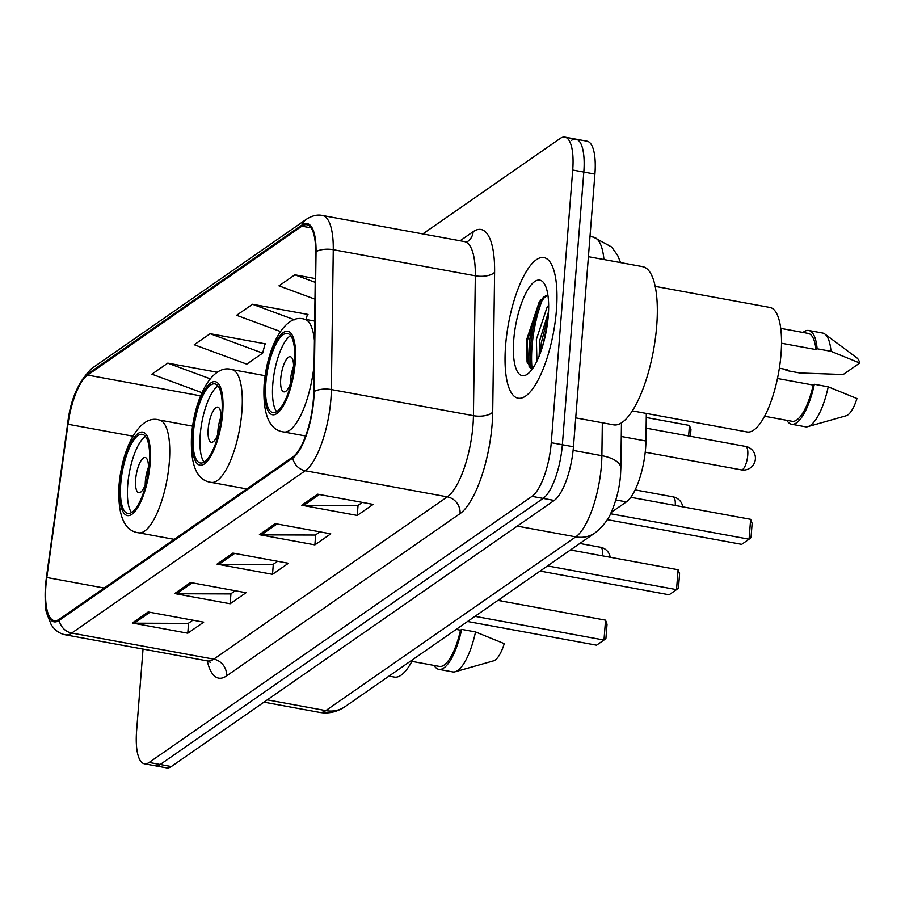<?xml version="1.0" encoding="UTF-8"?>
<svg xmlns="http://www.w3.org/2000/svg" width="905" height="905" viewBox="0 0 905 905"><rect width="100%" height="100%" fill="white"/><g stroke="black" fill="none" stroke-linecap="round" stroke-linejoin="round"><path stroke-width="1.36" d="M646.317 413.438L645.944 441.018A44.673 14.322 100.4 0 1 645.604 448.247A44.673 14.322 100.4 0 1 626.362 501.89L611.113 512.49M543.373 297.021A59.56 19.096 -79.6 0 0 532.016 346.706A59.56 19.096 -79.6 0 0 532.083 369.059M143.035 649.1L136.598 730.901A44.673 14.322 -79.6 0 0 144.415 763.797L166.611 767.87A44.673 14.322 -79.6 0 0 171.328 766.546L554.211 500.442A44.673 14.322 -79.6 0 0 573.453 446.787L594.913 174.099A44.673 14.322 -79.6 0 0 587.096 141.203L575.999 139.166A44.673 14.322 -79.6 0 0 571.281 140.501M144.415 763.797A44.673 14.322 -79.6 0 0 149.133 762.463L532.016 496.359A44.673 14.322 -79.6 0 0 551.258 442.715L572.718 170.027L583.816 172.063A44.673 14.322 -79.6 0 0 575.999 139.166A44.673 14.322 -79.6 0 1 583.816 172.063L562.356 444.751L583.816 172.063L594.913 174.099M532.016 496.359L543.113 498.406A44.673 14.322 -79.6 0 0 562.356 444.751A44.673 14.322 -79.6 0 1 543.113 498.406L160.23 764.499L543.113 498.406L554.211 500.442M155.513 765.834A44.673 14.322 -79.6 0 0 160.23 764.499A44.673 14.322 -79.6 0 1 155.513 765.834M556.428 310.234A71.484 22.919 -79.6 0 0 543.928 257.597A71.484 22.919 -79.6 0 0 505.59 345.563A71.484 22.919 -79.6 0 0 518.09 398.2A71.484 22.919 -79.6 0 0 556.428 310.234A71.484 22.919 -79.6 0 0 543.928 257.597A71.484 22.919 -79.6 0 0 505.59 345.563A71.484 22.919 -79.6 0 0 518.09 398.2A71.484 22.919 -79.6 0 0 556.428 310.234M313.356 399.716A47.648 15.283 100.4 0 1 292.835 456.935L59.289 619.246A47.648 15.283 100.4 0 1 54.255 620.672A47.648 15.283 100.4 0 1 46.8 577.503L67.977 424.241A47.648 15.283 100.4 0 1 87.615 375.089L301.885 226.171A47.648 15.283 100.4 0 1 306.919 224.745A47.648 15.283 100.4 0 1 315.619 252.122L313.718 392.001A47.648 15.283 100.4 0 1 313.356 399.716M313.775 399.422A48.847 15.657 -79.6 0 0 314.148 391.514L316.049 251.635A48.847 15.657 -79.6 0 0 301.976 225.028L87.706 373.946A48.847 15.657 -79.6 0 0 67.57 424.332L46.404 577.605A48.847 15.657 -79.6 0 0 59.198 620.389L292.745 458.077A48.847 15.657 -79.6 0 0 313.775 399.422M529.176 367.136A59.56 19.096 100.4 0 1 529.244 346.185A59.56 19.096 100.4 0 1 532.027 325.97M192.867 620.185L188.285 623.375L134.245 623.194A11.912 10.736 -124.8 0 1 132.3 623.013L187.788 633.217L203.682 622.176L148.182 611.972L132.3 623.013M188.579 623.16L187.788 633.217M235.232 590.739L230.651 593.929L176.611 593.748A11.912 10.736 -124.8 0 1 174.665 593.567L230.153 603.771L246.047 592.73L190.548 582.526L174.665 593.567M230.945 593.714L230.153 603.771M362.328 502.411L357.747 505.59L303.707 505.42A11.912 10.736 -124.8 0 1 301.761 505.239L357.249 515.431L373.143 504.39L317.644 494.198L301.761 505.239M358.041 505.386L357.249 515.431M319.963 531.857L315.381 535.036L261.341 534.866A11.912 10.736 -124.8 0 1 259.396 534.685L314.883 544.878L330.777 533.837L275.278 523.644L259.396 534.685M315.675 534.832L314.883 544.878M277.597 561.292L273.016 564.482L218.976 564.313A11.912 10.736 -124.8 0 1 217.03 564.132L272.518 574.324L288.412 563.283L232.913 553.091L217.03 564.132M273.31 564.268L272.518 574.324M572.718 170.027A44.673 14.322 -79.6 0 0 564.901 137.13A44.673 14.322 -79.6 0 0 560.184 138.454L422.805 233.931M217.664 372.317L167.776 363.143L151.882 374.184L201.883 392.668M315.257 278.559L294.872 274.815L278.978 285.856L314.974 299.159M264.916 344.386L265.629 343.9L210.141 333.707L194.247 344.748L246.771 364.149L262.665 353.108L265.075 343.798M307.281 314.951L307.994 314.454L252.506 304.261L236.612 315.302L280.392 331.479M306.105 319.488L307.44 314.352M252.506 304.261L294.702 319.85M294.872 274.815L315.212 282.326M210.141 333.707L262.665 353.108M167.776 363.143L210.198 378.822M536.937 361.084L536.371 339.409L546.858 307.87L548.645 305.143M539.131 356.095L539.844 340.042L548.532 311.773M575.727 417.872L613.579 424.83A80.409 25.781 -79.6 0 0 656.713 325.868A80.409 25.781 -79.6 0 0 642.652 266.658L588.408 256.692M632.324 410.87L747.089 431.957A63.293 20.295 -79.6 0 0 781.026 354.07A63.293 20.295 -79.6 0 0 769.963 307.462L655.197 286.376M548.272 315.902A48.553 15.566 -79.6 0 0 544.448 283.91A48.553 15.566 -79.6 0 0 526.665 291.625A48.553 15.566 -79.6 0 0 513.735 339.895A48.553 15.566 -79.6 0 0 527.932 373.788A48.553 15.566 -79.6 0 0 548.272 315.902M547.876 294.973L539.323 301.637L526.834 339.126L527.072 362.102L532.276 369.07M781.524 343.233L815.982 349.568A44.673 14.322 -79.6 0 0 808.21 333.413L780.732 328.368M815.982 349.568L817.136 348.764L831.016 351.31L859.75 363.029L843.211 374.523L799.816 372.996L785.936 370.439L787.101 369.636L779.352 368.222M859.75 363.029A29.786 9.548 -79.6 0 0 856.865 357.871L824.874 334.047A47.648 15.283 -79.6 0 0 822.622 333.04L808.753 330.483A47.648 15.283 -79.6 0 0 802.984 332.452M831.016 351.31A47.648 15.283 -79.6 0 0 824.874 334.047M817.136 348.764A47.648 15.283 -79.6 0 0 808.753 330.483M786.151 369.466A47.648 15.283 -79.6 0 0 785.936 370.439M764.589 416.243L792.067 421.289A44.673 14.322 -79.6 0 0 813.188 385.066L777.463 378.505M786.841 420.327A47.648 15.283 -79.6 0 0 791.524 424.219L805.405 426.775A47.648 15.283 -79.6 0 0 807.86 426.628L846.232 415.734A29.786 9.548 -79.6 0 0 856.956 398.539L828.222 386.82L814.342 384.263L813.188 385.066M807.86 426.628A47.648 15.283 -79.6 0 0 828.222 386.82M791.524 424.219A47.648 15.283 -79.6 0 0 814.342 384.263M531.009 368.731L529.176 340.597L541.62 301.41L545.613 295.573M542.74 345.733L547.57 322.678M527.321 363.052L527.434 340.28L540.545 299.985M540.443 352.679L541.314 342.837L548.328 315.2M294.453 363.075A40.205 12.896 -79.6 0 0 287.417 333.47A40.205 12.896 -79.6 0 0 265.855 382.951A40.205 12.896 -79.6 0 0 272.891 412.556A40.205 12.896 -79.6 0 0 294.453 363.075M290.607 335.619A40.205 12.896 -79.6 0 0 272.79 384.229A40.205 12.896 -79.6 0 0 276.636 411.685M607.255 519.651L741.67 544.358L749.08 539.199L610.524 513.746M750.652 519.323L752.146 523.407L751.026 537.604L749.08 539.199L750.652 519.323L630.808 497.298M293.446 369.873A17.874 5.724 -79.6 0 0 290.324 356.717A17.874 5.724 -79.6 0 0 280.731 378.709A17.874 5.724 -79.6 0 0 283.865 391.865A17.874 5.724 -79.6 0 0 293.446 369.873M293.582 366.265A17.874 5.724 -79.6 0 0 290.448 380.496A17.874 5.724 -79.6 0 0 290.313 384.105M389.014 676.092L394.388 677.076A63.293 20.295 -79.6 0 0 412.85 659.519M411.888 661.363L439.377 666.419A44.673 14.322 -79.6 0 0 460.498 630.197L456.188 629.405M434.151 665.458A47.648 15.283 -79.6 0 0 438.835 669.349L452.715 671.895A47.648 15.283 -79.6 0 0 455.17 671.748L493.542 660.854A29.786 9.548 -79.6 0 0 504.266 643.659L475.521 631.939L461.652 629.394L460.498 630.197M455.17 671.748A47.648 15.283 -79.6 0 0 475.521 631.939M438.835 669.349A47.648 15.283 -79.6 0 0 461.652 629.394M221.906 413.506A40.205 12.896 -79.6 0 0 214.87 383.89A40.205 12.896 -79.6 0 0 193.308 433.371A40.205 12.896 -79.6 0 0 200.333 462.987A40.205 12.896 -79.6 0 0 221.906 413.506M218.06 386.039A40.205 12.896 -79.6 0 0 200.243 434.649A40.205 12.896 -79.6 0 0 204.078 462.116M540.115 571.078L669.123 594.777L676.533 589.63L547.525 565.919M678.105 569.743L679.587 573.827L678.479 588.035L676.533 589.63L678.105 569.743L570.478 549.969M688.626 435.961L689.452 425.441L646.26 417.51M689.452 425.441L690.945 429.536L690.413 436.289M220.899 420.293A17.874 5.724 -79.6 0 0 217.766 407.137A17.874 5.724 -79.6 0 0 208.184 429.128A17.874 5.724 -79.6 0 0 211.306 442.285A17.874 5.724 -79.6 0 0 220.899 420.293M221.035 416.685A17.874 5.724 -79.6 0 0 217.901 430.916A17.874 5.724 -79.6 0 0 217.754 434.524M149.348 463.926A40.205 12.896 -79.6 0 0 142.323 434.321A40.205 12.896 -79.6 0 0 120.75 483.802A40.205 12.896 -79.6 0 0 127.786 513.407A40.205 12.896 -79.6 0 0 149.348 463.926M145.513 436.459A40.205 12.896 -79.6 0 0 127.696 485.069A40.205 12.896 -79.6 0 0 131.53 512.535M467.568 621.497L596.565 645.197L603.986 640.05L474.978 616.339M605.547 620.163L607.04 624.258L605.92 638.455L603.986 640.05L605.547 620.163L497.931 600.388M148.341 470.724A17.874 5.724 -79.6 0 0 145.219 457.557A17.874 5.724 -79.6 0 0 135.637 479.548A17.874 5.724 -79.6 0 0 138.759 492.716A17.874 5.724 -79.6 0 0 148.341 470.724M148.488 467.116A17.874 5.724 -79.6 0 0 145.343 481.336A17.874 5.724 -79.6 0 0 145.207 484.944M621.271 436.481L645.944 441.018M615.853 499.967L626.362 501.89M267.303 699.837L325.823 710.595A29.786 26.845 55.2 0 0 345.054 706.647C337.022 712.031 328.515 713.932 319.522 712.371A59.56 19.096 -79.6 0 0 325.823 710.595L575.772 536.869A59.56 19.096 -79.6 0 0 601.429 465.34A59.56 19.096 -79.6 0 0 601.882 455.701L573.114 450.407M517.264 526.122L575.772 536.869A29.786 26.845 55.2 0 0 595.004 532.921L345.054 706.647M573.453 446.787L551.258 442.715M171.328 766.546L149.133 762.463M603.952 259.543A59.56 19.096 -79.6 0 0 593.51 237.144L590.003 236.499M621.464 422.85L620.841 468.281A29.786 13.202 -179.2 0 0 601.882 455.701L602.334 422.771M460.091 240.787L473.145 231.703A74.459 23.869 100.4 0 1 494.605 272.258L492.705 412.137A74.459 23.869 100.4 0 1 460.068 513.599L226.533 675.911A14.887 13.428 55.2 0 0 213.772 659.157L447.319 496.856A59.56 19.096 -79.6 0 0 472.976 425.316A59.56 19.096 -79.6 0 0 473.428 415.678L475.329 275.81A59.56 19.096 -79.6 0 0 464.446 241.578L467.772 241.386M226.533 675.911A74.459 23.869 100.4 0 1 207.268 660.899M207.483 660.933A59.56 19.096 -79.6 0 0 213.772 659.157L71.721 633.059A59.56 19.096 100.4 0 1 65.42 634.835L207.483 660.933L210.627 662.46M301.976 225.028A14.887 13.428 55.2 0 1 306.478 219.225C312.18 215.628 317.485 214.383 322.395 215.481A59.56 19.096 100.4 0 1 333.266 249.701L331.366 389.569A59.56 19.096 100.4 0 1 330.913 399.218A59.56 19.096 100.4 0 1 305.257 470.747A14.887 13.428 -124.8 0 1 292.745 458.077M314.148 391.514A14.887 6.595 -179.2 0 1 331.366 389.569L473.428 415.678A14.887 6.595 0.8 0 0 492.705 412.137M87.706 373.946A14.887 13.428 -124.8 0 1 92.219 368.143C78.486 381.05 70.262 399.806 67.547 424.422A14.887 1.934 -172.1 0 0 67.547 424.502M67.57 424.332A14.887 1.934 -172.1 0 0 67.547 424.422L46.37 577.684A14.887 1.934 -172.1 0 0 46.381 577.775M494.605 272.258A14.887 6.595 0.8 0 1 475.329 275.81L333.266 249.701A14.887 6.595 -179.2 0 0 316.049 251.635M46.404 577.605A14.887 1.934 -172.1 0 0 46.37 577.684C44.628 596.791 44.786 608.771 46.868 613.635L51.11 624.473C54.617 630.152 59.379 633.613 65.42 634.835M59.198 620.389A14.887 13.428 55.2 0 0 71.721 633.059L305.257 470.747L447.319 496.856A14.887 13.428 55.2 0 1 460.068 513.599M467.896 241.307A14.887 13.428 55.2 0 0 473.145 231.703M87.615 375.089L200.537 395.836M67.977 424.241L132.854 436.165M46.8 577.503L104.177 588.046M301.885 226.171L311.116 227.868M218.976 564.313L234.655 553.408M261.341 534.866L277.021 523.961M303.707 505.42L319.386 494.515M176.611 593.748L192.29 582.854M134.245 623.194L149.925 612.289M540.885 299.544A59.56 19.096 -79.6 0 0 530.635 346.445A59.56 19.096 -79.6 0 0 530.669 368.55M265.063 383.505A42.445 13.609 -79.6 0 0 276.964 413.495A42.445 13.609 -79.6 0 0 295.245 362.532A42.445 13.609 -79.6 0 0 283.344 332.542A42.445 13.609 -79.6 0 0 265.063 383.505M314.08 365.066A57.332 18.383 100.4 0 1 283.661 431.957C269.238 430.056 262.71 414.366 264.09 384.885C267.507 344.477 285.81 313.221 304.385 319.182A57.332 18.383 100.4 0 1 314.42 340.518M742.62 469.525A11.912 3.824 100.4 0 1 741.365 469.876A11.912 11.912 0 0 0 755.155 455.645A11.912 11.912 0 0 0 745.663 446.448A11.912 3.824 100.4 0 1 747.756 455.215A11.912 3.824 100.4 0 1 742.62 469.525M192.516 433.925A42.445 13.609 -79.6 0 0 204.417 463.914A42.445 13.609 -79.6 0 0 222.698 412.952A42.445 13.609 -79.6 0 0 210.786 382.962A42.445 13.609 -79.6 0 0 192.516 433.925M241.861 411.82A57.332 18.383 100.4 0 1 211.114 482.376C196.679 480.476 190.152 464.785 191.543 435.305C194.96 394.908 213.263 363.64 231.838 369.602A57.332 18.383 100.4 0 1 241.861 411.82M635.14 489.888L673.116 496.868A11.912 3.824 100.4 0 1 675.221 505.454M119.958 484.356A42.445 13.609 -79.6 0 0 131.87 514.334A42.445 13.609 -79.6 0 0 150.151 463.371A42.445 13.609 -79.6 0 0 138.239 433.382A42.445 13.609 -79.6 0 0 119.958 484.356M169.314 462.24A57.332 18.383 100.4 0 1 138.567 532.796C124.132 530.896 117.605 515.205 118.985 485.736C122.413 445.328 140.705 414.06 159.291 420.022A57.332 18.383 100.4 0 1 169.314 462.24M579.822 543.475L600.569 547.287A11.912 3.824 100.4 0 1 602.662 555.885M620.841 468.281L620.525 475.035C620.129 480.827 618.715 493.655 612.447 509.481C609.303 518.339 603.488 526.156 595.004 532.921M319.522 712.371L263.966 702.156M593.51 237.144L611.644 247.02L617.629 255.368L620.615 262.608M306.478 219.225L92.219 368.143M564.901 137.13L575.999 139.166M322.395 215.481L464.446 241.578M305.619 435.984L283.661 431.957M314.68 321.071L304.385 319.182M645.231 452.217L741.365 469.876M646.125 428.156L745.663 446.448M501.585 601.067L499.356 599.404M246.794 488.938L211.114 482.376M265.12 375.711L231.838 369.602M682.755 506.845A11.912 11.912 0 0 0 673.116 496.868M174.246 539.357L138.567 532.796M192.573 426.142L159.291 420.022M610.196 557.265A11.912 11.912 0 0 0 600.569 547.287"/></g></svg>

